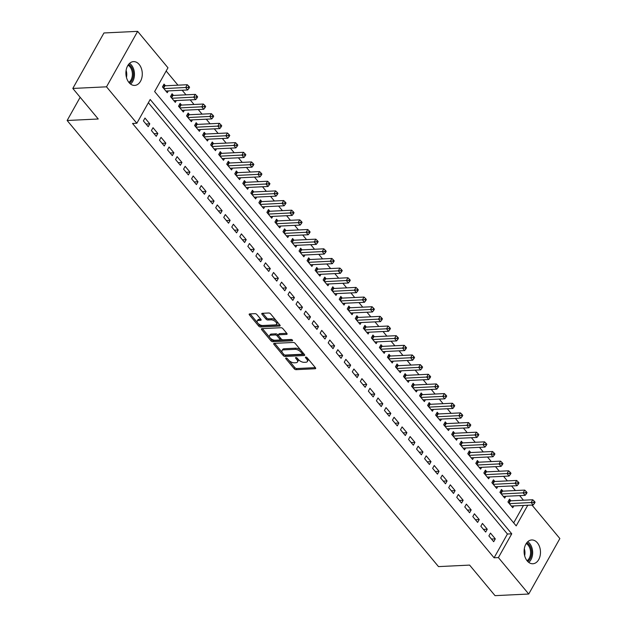 <?xml version="1.0" encoding="UTF-8"?>
<svg xmlns="http://www.w3.org/2000/svg" width="627" height="627" viewBox="0 0 627 627"><rect width="100%" height="100%" fill="white"/><g stroke="black" fill="none" stroke-linecap="round" stroke-linejoin="round"><path stroke-width="0.94" d="M286.053 358.009A1.027 0.502 -150.7 0 0 285.716 358.174A1.027 0.502 -150.7 0 0 285.865 358.707L294.243 368.77A1.458 0.713 -150.7 0 0 296.093 369.671L315.177 368.747A1.458 0.713 -150.7 0 0 315.663 368.519A1.458 0.713 -150.7 0 0 315.452 367.751L307.073 357.688A1.027 0.502 -150.7 0 0 305.772 357.061A1.027 0.502 -150.7 0 0 305.435 357.218A1.027 0.502 -150.7 0 0 305.584 357.758L306.674 359.059A4.679 2.289 -150.7 0 1 307.355 361.513A4.679 2.289 -150.7 0 1 305.804 362.257L304.213 362.328A4.679 2.289 -150.7 0 1 298.295 359.459L297.206 358.158A1.027 0.502 -150.7 0 0 295.913 357.531A1.027 0.502 -150.7 0 0 295.576 357.696A1.027 0.502 -150.7 0 0 295.725 358.229L296.806 359.537A4.679 2.289 -150.7 0 1 297.496 361.983A4.679 2.289 -150.7 0 1 295.944 362.727L294.353 362.806A4.679 2.289 -150.7 0 1 288.436 359.937L287.346 358.636A1.027 0.502 -150.7 0 0 286.053 358.009M139.17 64.456A11.905 8.182 -92.8 0 1 141.921 77.442A11.905 8.182 -92.8 0 1 134.664 85.413A11.905 8.182 -92.8 0 1 129.005 82.568A11.905 8.182 -92.8 0 1 126.262 69.589A11.905 8.182 -92.8 0 1 133.52 61.618A11.905 8.182 -92.8 0 1 139.17 64.456M537.37 542.802A11.905 8.182 -92.8 0 1 540.121 555.788A11.905 8.182 -92.8 0 1 532.864 563.751A11.905 8.182 -92.8 0 1 527.205 560.914A11.905 8.182 -92.8 0 1 524.462 547.927A11.905 8.182 -92.8 0 1 531.712 539.965A11.905 8.182 -92.8 0 1 537.37 542.802M256.882 314.55A1.458 0.713 -150.7 0 0 255.032 313.657L249.679 313.915A1.458 0.713 -150.7 0 0 249.193 314.151A1.458 0.713 -150.7 0 0 249.413 314.911L258.716 326.095A1.458 0.713 -150.7 0 0 260.566 326.988L279.65 326.071A1.458 0.713 -150.7 0 0 280.136 325.836A1.458 0.713 -150.7 0 0 279.924 325.068L270.613 313.892A1.458 0.713 -150.7 0 0 268.764 312.998L262.298 313.304A1.458 0.713 -150.7 0 0 261.812 313.539A1.458 0.713 -150.7 0 0 262.023 314.307L266.013 319.088A1.458 0.713 -150.7 0 0 267.854 319.989L271.068 319.833A3.911 1.912 -150.7 0 1 275.167 321.408A3.911 1.912 -150.7 0 1 276.585 324.277A3.911 1.912 -150.7 0 1 275.284 324.904L262.721 325.507A3.911 1.912 -150.7 0 1 258.614 323.924A3.911 1.912 -150.7 0 1 257.203 321.063A3.911 1.912 -150.7 0 1 258.504 320.436L260.597 320.334A1.458 0.713 -150.7 0 0 261.083 320.107A1.458 0.713 -150.7 0 0 260.863 319.339L256.882 314.55M136.843 123.26L132.524 123.464L494.084 557.795L498.402 557.591L511.75 533.812L150.19 99.481L136.843 123.26L106.512 86.824L137.642 31.35L167.973 67.787L154.634 91.558L516.193 525.888L527.769 505.26M531.978 505.056L559.864 538.554L528.733 594.028L495.032 595.65L469.607 565.099L438.5 566.604L67.136 120.494L98.243 118.997L72.81 88.446L106.512 86.824M528.733 594.028L498.402 557.591M274.211 343.377A1.458 0.713 -150.7 0 0 273.725 343.612A1.458 0.713 -150.7 0 0 273.936 344.38L283.239 355.556A1.458 0.713 -150.7 0 0 285.089 356.457L304.173 355.533A1.458 0.713 -150.7 0 0 304.659 355.297A1.458 0.713 -150.7 0 0 304.448 354.537L295.145 343.353A1.458 0.713 -150.7 0 0 293.295 342.46L274.211 343.377M270.982 340.829L261.671 329.645A1.458 0.713 -150.7 0 1 261.459 328.877A1.458 0.713 -150.7 0 1 261.945 328.65L281.029 327.725A1.458 0.713 -150.7 0 1 282.879 328.626L286.86 333.407A1.458 0.713 -150.7 0 1 287.072 334.175A1.458 0.713 -150.7 0 1 286.586 334.403L278.85 334.779A1.458 0.713 -150.7 0 0 278.364 335.014A1.458 0.713 -150.7 0 0 278.576 335.782L281.217 338.948A1.458 0.713 -150.7 0 0 283.067 339.85L291.124 339.458A1.027 0.502 -150.7 0 1 292.198 339.873A1.027 0.502 -150.7 0 1 292.574 340.626A1.027 0.502 -150.7 0 1 292.229 340.782L272.831 341.723A1.458 0.713 -150.7 0 1 270.982 340.829L271.616 339.693L262.399 328.626M80.162 97.279L67.136 120.494M156.248 136.325L157.832 133.496L153.012 127.704L151.428 130.534L156.248 136.325M172.315 155.629L173.906 152.8L169.078 147.008L167.495 149.837L172.315 155.629M188.382 174.933L189.973 172.104L185.153 166.312L183.562 169.141L188.382 174.933M204.457 194.237L206.04 191.407L201.22 185.616L199.629 188.445L204.457 194.237M220.524 213.541L222.115 210.711L217.287 204.919L215.704 207.749L220.524 213.541M236.591 232.844L238.182 230.015L233.362 224.223L231.771 227.052L236.591 232.844M252.657 252.148L254.248 249.319L249.428 243.527L247.837 246.356L252.657 252.148M268.732 271.452L270.315 268.622L265.495 262.831L263.912 265.66L268.732 271.452M284.799 290.756L286.39 287.926L281.57 282.134L279.979 284.964L284.799 290.756M300.866 310.059L302.457 307.23L297.637 301.438L296.046 304.267L300.866 310.059M316.941 329.363L318.524 326.534L313.704 320.742L312.121 323.571L316.941 329.363M333.008 348.667L334.599 345.838L329.778 340.046L328.187 342.875L333.008 348.667M349.074 367.971L350.665 365.141L345.845 359.349L344.254 362.179L349.074 367.971M365.149 387.274L366.732 384.445L361.912 378.653L360.329 381.482L365.149 387.274M381.216 406.578L382.807 403.749L377.987 397.957L376.396 400.786L381.216 406.578M397.283 425.882L398.874 423.053L394.054 417.261L392.463 420.09L397.283 425.882M413.358 445.186L414.941 442.356L410.121 436.564L408.538 439.394L413.358 445.186M429.424 464.489L431.015 461.66L426.188 455.868L424.604 458.698L429.424 464.489M445.491 483.793L447.082 480.964L442.262 475.172L440.671 478.001L445.491 483.793M461.566 503.097L463.149 500.26L458.329 494.476L456.738 497.305L461.566 503.097M477.633 522.401L479.224 519.564L474.396 513.779L472.813 516.609L477.633 522.401M493.7 541.704L495.291 538.867L490.471 533.083L488.88 535.913L493.7 541.704M494.084 557.795L507.423 534.024L148.38 102.71M485.666 532.049L487.257 529.219L482.437 523.427L480.846 526.257L485.666 532.049M469.599 512.745L471.183 509.916L466.363 504.124L464.779 506.953L469.599 512.745M453.525 493.441L455.116 490.612L450.296 484.82L448.705 487.649L453.525 493.441M437.458 474.137L439.049 471.308L434.229 465.516L432.638 468.345L437.458 474.137M421.391 454.834L422.974 452.004L418.154 446.212L416.571 449.042L421.391 454.834M405.316 435.53L406.907 432.701L402.087 426.909L400.496 429.738L405.316 435.53M389.249 416.226L390.84 413.397L386.02 407.605L384.429 410.434L389.249 416.226M373.183 396.922L374.766 394.093L369.946 388.301L368.362 391.13L373.183 396.922M357.116 377.619L358.699 374.789L353.879 368.997L352.288 371.827L357.116 377.619M341.041 358.315L342.632 355.485L337.812 349.694L336.221 352.523L341.041 358.315M324.974 339.011L326.565 336.182L321.737 330.39L320.154 333.219L324.974 339.011M308.907 319.707L310.49 316.878L305.67 311.086L304.079 313.915L308.907 319.707M292.833 300.404L294.424 297.574L289.603 291.782L288.012 294.612L292.833 300.404M276.766 281.1L278.357 278.27L273.537 272.479L271.946 275.308L276.766 281.1M260.699 261.796L262.282 258.967L257.462 253.175L255.879 256.004L260.699 261.796M244.624 242.492L246.215 239.663L241.395 233.871L239.804 236.7L244.624 242.492M228.557 223.188L230.148 220.359L225.328 214.567L223.737 217.397L228.557 223.188M212.49 203.885L214.073 201.055L209.253 195.263L207.67 198.101L212.49 203.885M196.416 184.581L198.007 181.752L193.187 175.96L191.596 178.797L196.416 184.581M180.349 165.277L181.94 162.448L177.12 156.656L175.529 159.493L180.349 165.277M164.282 145.973L165.865 143.144L161.045 137.352L159.462 140.189L164.282 145.973M148.207 126.67L149.798 123.84L144.978 118.048L143.387 120.886L148.207 126.67M72.81 88.446L103.941 32.972L137.642 31.35M523.443 500.205L519.626 495.612M515.41 490.549L511.593 485.956M507.376 480.901L503.552 476.308M499.343 471.245L495.518 466.653M491.309 461.597L487.485 457.005M483.276 451.942L479.451 447.349M475.242 442.294L471.418 437.701M467.201 432.638L463.384 428.045M459.168 422.99L455.351 418.397M451.134 413.334L447.31 408.741M443.101 403.686L439.276 399.093M435.067 394.03L431.243 389.438M427.034 384.382L423.209 379.79M418.993 374.727L415.176 370.142M410.959 365.079L407.142 360.486M402.926 355.423L399.101 350.838M394.892 345.775L391.068 341.182M386.859 336.119L383.034 331.534M378.826 326.471L375.001 321.878M370.792 316.815L366.967 312.23M362.751 307.167L358.934 302.575M354.717 297.512L350.901 292.927M346.684 287.864L342.859 283.271M338.651 278.208L334.826 273.623M330.617 268.56L326.792 263.967M322.584 258.904L318.759 254.319M314.542 249.256L310.726 244.663M306.509 239.6L302.692 235.015M298.476 229.952L294.651 225.359M290.442 220.304L286.617 215.712M282.409 210.648L278.584 206.056M274.375 201.001L270.55 196.408M266.334 191.345L262.517 186.752M258.3 181.697L254.484 177.104M250.267 172.041L246.442 167.448M242.234 162.393L238.409 157.8M234.2 152.737L230.375 148.144M226.167 143.089L222.342 138.496M218.133 133.433L214.309 128.841M210.092 123.785L206.275 119.193M202.059 114.13L198.242 109.537M194.025 104.482L190.2 99.889M185.992 94.826L182.167 90.233M177.958 85.178L166.163 71.008M513.685 522.871L523.451 505.464M165.442 85.781L164.039 84.089L162.448 86.918L167.268 92.71L168.279 90.907M173.475 95.429L172.072 93.744L170.481 96.574L175.301 102.366L176.32 100.555M181.509 105.085L180.106 103.392L178.515 106.222L183.343 112.014L184.354 110.211M189.55 114.733L188.139 113.048L186.556 115.877L191.376 121.669L192.387 119.859M197.583 124.389L196.173 122.696L194.589 125.525L199.41 131.317L200.421 129.515M205.617 134.037L204.214 132.352L202.623 135.181L207.443 140.973L208.454 139.163M213.65 143.693L212.247 142L210.656 144.829L215.476 150.621L216.487 148.818M221.684 153.341L220.281 151.656L218.69 154.485L223.51 160.277L224.529 158.466M229.717 162.996L228.314 161.304L226.723 164.133L231.543 169.925L232.562 168.122M237.758 172.644L236.348 170.959L234.764 173.789L239.585 179.581L240.596 177.77M245.792 182.3L244.381 180.607L242.798 183.437L247.618 189.229L248.629 187.426M253.825 191.948L252.415 190.263L250.831 193.092L255.651 198.884L256.662 197.074M261.859 201.604L260.456 199.911L258.865 202.74L263.685 208.532L264.696 206.73M269.892 211.252L268.489 209.567L266.898 212.396L271.718 218.188L272.737 216.378M277.926 220.908L276.523 219.215L274.932 222.044L279.752 227.836L280.771 226.033M285.959 230.556L284.556 228.871L282.965 231.7L287.793 237.492L288.804 235.681M294 240.212L292.59 238.519L291.006 241.348L295.826 247.14L296.837 245.337M302.034 249.859L300.623 248.174L299.04 251.004L303.86 256.796L304.871 254.985M310.067 259.515L308.664 257.822L307.073 260.652L311.893 266.444L312.904 264.641M318.101 269.163L316.698 267.47L315.107 270.308L319.927 276.092L320.938 274.289M326.134 278.811L324.731 277.126L323.14 279.955L327.96 285.747L328.979 283.945M334.167 288.467L332.765 286.774L331.174 289.611L335.994 295.395L337.012 293.593M342.209 298.115L340.798 296.43L339.215 299.259L344.035 305.051L345.046 303.249M350.242 307.771L348.831 306.078L347.248 308.915L352.068 314.699L353.079 312.897M358.276 317.419L356.873 315.734L355.282 318.563L360.102 324.355L361.113 322.552M366.309 327.075L364.906 325.382L363.315 328.219L368.135 334.003L369.146 332.2M374.343 336.723L372.94 335.037L371.349 337.867L376.169 343.659L377.188 341.856M382.376 346.378L380.973 344.685L379.382 347.523L384.202 353.307L385.221 351.504M390.417 356.026L389.006 354.341L387.415 357.171L392.243 362.962L393.254 361.152M398.451 365.682L397.04 363.989L395.457 366.819L400.277 372.61L401.288 370.808M406.484 375.33L405.073 373.645L403.49 376.474L408.31 382.266L409.321 380.456M414.518 384.986L413.115 383.293L411.524 386.122L416.344 391.914L417.355 390.112M422.551 394.634L421.148 392.949L419.557 395.778L424.377 401.57L425.396 399.76M430.584 404.29L429.181 402.597L427.59 405.426L432.411 411.218L433.429 409.415M438.618 413.938L437.215 412.252L435.624 415.082L440.452 420.874L441.463 419.063M446.659 423.593L445.248 421.9L443.665 424.73L448.485 430.522L449.496 428.719M454.693 433.241L453.282 431.556L451.699 434.386L456.519 440.178L457.53 438.367M462.726 442.897L461.323 441.204L459.732 444.034L464.552 449.825L465.563 448.023M470.759 452.545L469.357 450.86L467.766 453.689L472.586 459.481L473.597 457.671M478.793 462.201L477.39 460.508L475.799 463.337L480.619 469.129L481.638 467.327M486.826 471.849L485.423 470.164L483.832 472.993L488.652 478.785L489.671 476.975M494.868 481.505L493.457 479.812L491.874 482.641L496.694 488.433L497.705 486.63M502.901 491.153L501.49 489.468L499.907 492.297L504.727 498.089L505.738 496.278M510.934 500.808L509.524 499.116L507.941 501.945L512.761 507.737L513.772 505.934M507.423 534.024L511.75 533.812M495.291 538.867L491.497 539.055M487.257 529.219L483.464 529.4M479.224 519.564L475.431 519.752M471.183 509.916L467.397 510.096M463.149 500.26L459.356 500.448M455.116 490.612L451.322 490.792M447.082 480.964L443.289 481.144M439.049 471.308L435.256 471.488M431.015 461.66L427.222 461.84M422.974 452.004L419.189 452.185M414.941 442.356L411.147 442.537M406.907 432.701L403.114 432.881M398.874 423.053L395.081 423.233M390.84 413.397L387.047 413.577M382.807 403.749L379.014 403.929M374.766 394.093L370.98 394.273M366.732 384.445L362.947 384.625M358.699 374.789L354.906 374.97M350.665 365.141L346.872 365.322M342.632 355.485L338.839 355.666M334.599 345.838L330.805 346.018M326.565 336.182L322.772 336.37M318.524 326.534L314.738 326.714M310.49 316.878L306.697 317.066M302.457 307.23L298.664 307.41M294.424 297.574L290.63 297.762M286.39 287.926L282.597 288.106M278.357 278.27L274.563 278.459M270.315 268.622L266.53 268.803M262.282 258.967L258.489 259.155M254.248 249.319L250.455 249.499M246.215 239.663L242.422 239.851M238.182 230.015L234.388 230.195M230.148 220.359L226.355 220.547M222.115 210.711L218.321 210.891M214.073 201.055L210.288 201.243M206.04 191.407L202.247 191.588M198.007 181.752L194.213 181.94M189.973 172.104L186.18 172.284M181.94 162.448L178.146 162.636M173.906 152.8L170.113 152.98M165.865 143.144L162.079 143.332M157.832 133.496L154.038 133.676M149.798 123.84L146.005 124.028M297.496 361.983L298.131 360.854A4.679 2.289 -150.7 0 0 297.762 358.824M307.355 361.513L307.99 360.376A4.679 2.289 -150.7 0 0 307.622 358.346M288.812 360.353L294.878 367.641A1.458 0.713 -150.7 0 0 296.728 368.535L315.357 367.641M284.282 354.804A1.458 0.713 -150.7 0 0 285.724 355.321L304.354 354.42M274.665 343.361L282.401 352.648M283.859 354.443A1.027 0.502 -150.7 0 0 285.152 355.07L301.908 354.263A1.027 0.502 -150.7 0 0 302.245 354.098A1.027 0.502 -150.7 0 0 302.096 353.565L300.952 352.194A4.679 2.289 -150.7 0 0 295.035 349.325L283.584 349.874A4.679 2.289 -150.7 0 0 282.032 350.618A4.679 2.289 -150.7 0 0 282.714 353.072L283.859 354.443L283.239 355.556M302.543 353.134A1.027 0.502 -150.7 0 0 302.88 352.97A1.027 0.502 -150.7 0 0 302.857 352.625M301.203 350.642A4.679 2.289 -150.7 0 0 295.67 348.189L295.035 349.325M282.032 350.618L282.667 349.49A4.679 2.289 -150.7 0 1 284.219 348.745L295.67 348.189M286.766 333.298L279.485 333.65A1.458 0.713 -150.7 0 0 278.999 333.877L278.364 335.014M291.947 339.701L273.466 340.586L272.831 341.723M270.817 335.171A3.911 1.912 -150.7 0 0 269.516 335.79A3.911 1.912 -150.7 0 0 270.935 338.658A3.911 1.912 -150.7 0 0 275.034 340.234L279.462 340.022A1.458 0.713 -150.7 0 0 279.948 339.787A1.458 0.713 -150.7 0 0 279.736 339.027L277.095 335.853A1.458 0.713 -150.7 0 0 275.245 334.951L270.817 335.171L271.452 334.034A3.911 1.912 -150.7 0 0 270.151 334.653L269.516 335.79M279.948 339.787L280.582 338.658A1.458 0.713 -150.7 0 0 280.535 338.125M271.452 334.034L275.88 333.823A1.458 0.713 -150.7 0 1 277.73 334.716L278.419 335.547M271.616 339.693A1.458 0.713 -150.7 0 0 273.466 340.586M257.203 321.063L257.838 319.927A3.911 1.912 -150.7 0 1 259.139 319.308L260.777 319.229M276.585 324.277L277.22 323.148A3.911 1.912 -150.7 0 0 276.93 321.479M276.295 320.718A3.911 1.912 -150.7 0 0 271.703 318.696L271.068 319.833M262.752 313.288L266.647 317.96A1.458 0.713 -150.7 0 0 268.489 318.853L271.703 318.696M258.128 323.493L259.351 324.958A1.458 0.713 -150.7 0 0 261.2 325.86L279.83 324.958M250.134 313.892L257.485 322.725M511.358 506.052L533.169 504.994L531.163 502.588L532.754 499.75L510.417 500.832A1.489 0.729 29.3 0 1 509.955 500.785L508.756 500.495M533.648 502.392L534.455 503.356L535.09 502.227L534.282 501.255L533.648 502.392L509.343 503.638M533.169 504.994L534.455 503.356M534.282 501.255L532.754 499.75M503.316 496.396L525.136 495.346L523.13 492.932L524.721 490.102L502.384 491.176A1.489 0.729 29.3 0 1 501.921 491.129L500.722 490.839M525.614 492.736L526.414 493.708L527.048 492.571L526.249 491.607L525.614 492.736L501.31 493.982M525.136 495.346L526.414 493.708M526.249 491.607L524.721 490.102M495.283 486.748L517.103 485.69L515.096 483.284L516.687 480.447L494.342 481.528A1.489 0.729 29.3 0 1 493.888 481.481L492.689 481.191M517.581 483.088L518.38 484.052L519.015 482.923L518.216 481.959L517.581 483.088L493.277 484.334M517.103 485.69L518.38 484.052M518.216 481.959L516.687 480.447M526.782 542.755A10.048 6.905 -92.8 0 1 531.625 551.893A10.048 6.905 -92.8 0 1 527.683 561.455M527.048 560.718A9.303 6.395 87.2 0 0 530.575 551.94A9.303 6.395 87.2 0 0 526.218 543.546M528.733 562.388A11.537 7.932 87.2 0 0 532.644 551.838A11.537 7.932 87.2 0 0 527.738 541.72M128.59 64.409A10.048 6.905 -92.8 0 1 133.426 73.547A10.048 6.905 -92.8 0 1 129.491 83.109M128.849 82.372A9.303 6.395 87.2 0 0 132.375 73.602A9.303 6.395 87.2 0 0 128.018 65.2M130.534 84.042A11.537 7.932 87.2 0 0 134.444 73.5A11.537 7.932 87.2 0 0 129.538 63.382M487.25 477.092L509.069 476.042L507.063 473.628L508.646 470.799L486.309 471.872A1.489 0.729 29.3 0 1 485.847 471.825L484.647 471.535M509.547 473.432L510.347 474.404L510.981 473.267L510.182 472.303L509.547 473.432L485.243 474.678M509.069 476.042L510.347 474.404M510.182 472.303L508.646 470.799M479.216 467.444L501.036 466.386L499.029 463.98L500.612 461.143L478.276 462.224A1.489 0.729 29.3 0 1 477.813 462.177L476.614 461.887M501.506 463.784L502.313 464.748L502.948 463.619L502.141 462.655L501.506 463.784L477.21 465.03M501.036 466.386L502.313 464.748M502.141 462.655L500.612 461.143M471.183 457.788L493.002 456.738L490.988 454.324L492.579 451.495L470.242 452.576A1.489 0.729 29.3 0 1 469.78 452.522L468.581 452.232M493.473 454.128L494.28 455.1L494.915 453.964L494.107 453L493.473 454.128L469.168 455.374M493.002 456.738L494.28 455.1M494.107 453L492.579 451.495M463.149 448.14L484.969 447.082L482.955 444.676L484.546 441.847L462.209 442.921A1.489 0.729 29.3 0 1 461.746 442.874L460.547 442.584M485.439 444.48L486.246 445.444L486.881 444.316L486.074 443.352L485.439 444.48L461.135 445.726M484.969 447.082L486.246 445.444M486.074 443.352L484.546 441.847M455.108 438.485L476.928 437.434L474.921 435.02L476.512 432.191L454.175 433.273A1.489 0.729 29.3 0 1 453.713 433.218L452.514 432.928M477.406 434.832L478.205 435.796L478.848 434.66L478.04 433.696L477.406 434.832L453.102 436.071M476.928 437.434L478.205 435.796M478.04 433.696L476.512 432.191M447.075 428.837L468.894 427.786L466.888 425.372L468.479 422.543L446.134 423.617A1.489 0.729 29.3 0 1 445.679 423.57L444.48 423.28M469.372 425.177L470.172 426.141L470.806 425.012L470.007 424.048L469.372 425.177L445.068 426.423M468.894 427.786L470.172 426.141M470.007 424.048L468.479 422.543M439.041 419.181L460.861 418.131L458.854 415.717L460.437 412.887L438.101 413.969A1.489 0.729 29.3 0 1 437.638 413.914L436.447 413.624M461.339 415.529L462.138 416.493L462.773 415.356L461.974 414.392L461.339 415.529L437.035 416.767M460.861 418.131L462.138 416.493M461.974 414.392L460.437 412.887M431.008 409.533L452.827 408.483L450.821 406.069L452.404 403.239L430.067 404.313A1.489 0.729 29.3 0 1 429.605 404.266L428.406 403.976M453.297 405.873L454.105 406.837L454.74 405.708L453.94 404.744L453.297 405.873L429.001 407.119M452.827 408.483L454.105 406.837M453.94 404.744L452.404 403.239M422.974 399.877L444.794 398.827L442.78 396.413L444.371 393.584L422.034 394.665A1.489 0.729 29.3 0 1 421.571 394.61L420.372 394.32M445.264 396.225L446.071 397.189L446.706 396.052L445.899 395.088L445.264 396.225L420.968 397.463M444.794 398.827L446.071 397.189M445.899 395.088L444.371 393.584M414.941 390.229L436.76 389.179L434.746 386.765L436.337 383.936L414 385.009A1.489 0.729 29.3 0 1 413.538 384.962L412.339 384.672M437.231 386.569L438.038 387.533L438.673 386.404L437.865 385.44L437.231 386.569L412.927 387.815M436.76 389.179L438.038 387.533M437.865 385.44L436.337 383.936M406.899 380.573L428.719 379.523L426.713 377.109L428.304 374.28L405.967 375.361A1.489 0.729 29.3 0 1 405.504 375.307L404.305 375.024M429.197 376.921L430.004 377.885L430.639 376.749L429.832 375.785L429.197 376.921L404.893 378.159M428.719 379.523L430.004 377.885M429.832 375.785L428.304 374.28M398.866 370.925L420.686 369.875L418.679 367.461L420.27 364.632L397.933 365.706A1.489 0.729 29.3 0 1 397.471 365.659L396.272 365.369M421.164 367.265L421.963 368.229L422.598 367.101L421.799 366.137L421.164 367.265L396.86 368.511M420.686 369.875L421.963 368.229M421.799 366.137L420.27 364.632M390.833 361.27L412.652 360.219L410.646 357.805L412.229 354.976L389.892 356.058A1.489 0.729 29.3 0 1 389.438 356.003L388.238 355.721M413.13 357.617L413.93 358.581L414.565 357.445L413.765 356.481L413.13 357.617L388.826 358.863M412.652 360.219L413.93 358.581M413.765 356.481L412.229 354.976M382.799 351.622L404.619 350.571L402.612 348.157L404.196 345.328L381.859 346.402A1.489 0.729 29.3 0 1 381.396 346.355L380.197 346.065M405.097 347.961L405.896 348.925L406.531 347.797L405.732 346.833L405.097 347.961L380.793 349.208M404.619 350.571L405.896 348.925M405.732 346.833L404.196 345.328M374.766 341.966L396.585 340.916L394.579 338.502L396.162 335.672L373.825 336.754A1.489 0.729 29.3 0 1 373.363 336.699L372.164 336.417M397.056 338.314L397.863 339.278L398.498 338.141L397.69 337.177L397.056 338.314L372.759 339.56M396.585 340.916L397.863 339.278M397.69 337.177L396.162 335.672M366.732 332.318L388.552 331.268L386.538 328.854L388.129 326.024L365.792 327.098A1.489 0.729 29.3 0 1 365.329 327.051L364.13 326.761M389.022 328.658L389.829 329.622L390.464 328.493L389.657 327.529L389.022 328.658L364.718 329.904M388.552 331.268L389.829 329.622M389.657 327.529L388.129 326.024M358.699 322.662L380.511 321.612L378.504 319.198L380.095 316.369L357.758 317.45A1.489 0.729 29.3 0 1 357.296 317.395L356.097 317.113M380.989 319.01L381.796 319.974L382.431 318.837L381.624 317.873L380.989 319.01L356.685 320.256M380.511 321.612L381.796 319.974M381.624 317.873L380.095 316.369M350.658 313.014L372.477 311.964L370.471 309.55L372.062 306.721L349.725 307.794A1.489 0.729 29.3 0 1 349.263 307.747L348.063 307.457M372.955 309.354L373.755 310.318L374.39 309.189L373.59 308.225L372.955 309.354L348.651 310.6M372.477 311.964L373.755 310.318M373.59 308.225L372.062 306.721M342.624 303.358L364.444 302.308L362.437 299.894L364.028 297.065L341.684 298.146A1.489 0.729 29.3 0 1 341.229 298.091L340.03 297.809M364.922 299.706L365.721 300.67L366.356 299.534L365.557 298.57L364.922 299.706L340.618 300.952M364.444 302.308L365.721 300.67M365.557 298.57L364.028 297.065M334.591 293.71L356.41 292.66L354.404 290.246L355.987 287.417L333.65 288.491A1.489 0.729 29.3 0 1 333.188 288.444L331.989 288.154M356.888 290.05L357.688 291.014L358.323 289.886L357.523 288.922L356.888 290.05L332.584 291.296M356.41 292.66L357.688 291.014M357.523 288.922L355.987 287.417M326.557 284.055L348.377 283.004L346.37 280.59L347.954 277.761L325.617 278.843A1.489 0.729 29.3 0 1 325.154 278.788L323.955 278.506M348.847 280.402L349.654 281.366L350.289 280.23L349.482 279.266L348.847 280.402L324.551 281.648M348.377 283.004L349.654 281.366M349.482 279.266L347.954 277.761M318.524 274.407L340.343 273.356L338.329 270.942L339.92 268.113L317.583 269.187A1.489 0.729 29.3 0 1 317.121 269.14L315.922 268.85M340.814 270.746L341.621 271.71L342.256 270.582L341.449 269.618L340.814 270.746L316.51 271.993M340.343 273.356L341.621 271.71M341.449 269.618L339.92 268.113M310.49 264.751L332.31 263.701L330.296 261.287L331.887 258.457L309.55 259.539A1.489 0.729 29.3 0 1 309.087 259.484L307.888 259.202M332.78 261.098L333.588 262.062L334.222 260.926L333.415 259.962L332.78 261.098L308.476 262.345M332.31 263.701L333.588 262.062M333.415 259.962L331.887 258.457M302.449 255.103L324.269 254.053L322.262 251.639L323.853 248.809L301.516 249.883A1.489 0.729 29.3 0 1 301.054 249.836L299.855 249.546M324.747 251.443L325.546 252.407L326.189 251.278L325.382 250.314L324.747 251.443L300.443 252.689M324.269 254.053L325.546 252.407M325.382 250.314L323.853 248.809M294.416 245.455L316.235 244.397L314.229 241.983L315.82 239.153L293.483 240.235A1.489 0.729 29.3 0 1 293.021 240.18L291.821 239.898M316.713 241.795L317.513 242.759L318.148 241.622L317.348 240.658L316.713 241.795L292.409 243.041M316.235 244.397L317.513 242.759M317.348 240.658L315.82 239.153M286.382 235.799L308.202 234.749L306.195 232.335L307.779 229.506L285.442 230.579A1.489 0.729 29.3 0 1 284.979 230.532L283.788 230.242M308.68 232.139L309.479 233.103L310.114 231.974L309.315 231.01L308.68 232.139L284.376 233.385M308.202 234.749L309.479 233.103M309.315 231.01L307.779 229.506M278.349 226.151L300.168 225.093L298.162 222.679L299.745 219.85L277.408 220.931A1.489 0.729 29.3 0 1 276.946 220.876L275.747 220.594M300.639 222.491L301.446 223.455L302.081 222.319L301.281 221.355L300.639 222.491L276.342 223.737M300.168 225.093L301.446 223.455M301.281 221.355L299.745 219.85M270.315 216.495L292.135 215.445L290.121 213.031L291.712 210.202L269.375 211.275A1.489 0.729 29.3 0 1 268.912 211.228L267.713 210.938M292.605 212.835L293.412 213.799L294.047 212.671L293.24 211.707L292.605 212.835L268.309 214.081M292.135 215.445L293.412 213.799M293.24 211.707L291.712 210.202M262.282 206.847L284.102 205.789L282.087 203.375L283.678 200.546L261.341 201.628A1.489 0.729 29.3 0 1 260.879 201.573L259.68 201.291M284.572 203.187L285.379 204.151L286.014 203.015L285.207 202.051L284.572 203.187L260.268 204.433M284.102 205.789L285.379 204.151M285.207 202.051L283.678 200.546M254.248 197.191L276.06 196.141L274.054 193.727L275.645 190.898L253.308 191.972A1.489 0.729 29.3 0 1 252.846 191.925L251.646 191.635M276.538 193.531L277.346 194.495L277.98 193.367L277.173 192.403L276.538 193.531L252.234 194.778M276.06 196.141L277.346 194.495M277.173 192.403L275.645 190.898M246.207 187.544L268.027 186.485L266.02 184.072L267.611 181.242L245.275 182.324A1.489 0.729 29.3 0 1 244.812 182.269L243.613 181.987M268.505 183.883L269.304 184.847L269.939 183.711L269.14 182.747L268.505 183.883L244.201 185.13M268.027 186.485L269.304 184.847M269.14 182.747L267.611 181.242M238.174 177.888L259.993 176.838L257.987 174.424L259.57 171.594L237.233 172.668A1.489 0.729 29.3 0 1 236.779 172.621L235.58 172.331M260.471 174.228L261.271 175.192L261.906 174.063L261.106 173.099L260.471 174.228L236.167 175.474M259.993 176.838L261.271 175.192M261.106 173.099L259.57 171.594M230.14 168.24L251.96 167.182L249.954 164.768L251.537 161.938L229.2 163.02A1.489 0.729 29.3 0 1 228.737 162.965L227.538 162.683M252.438 164.58L253.237 165.544L253.872 164.407L253.073 163.443L252.438 164.58L228.134 165.826M251.96 167.182L253.237 165.544M253.073 163.443L251.537 161.938M222.107 158.584L243.927 157.534L241.92 155.12L243.503 152.29L221.166 153.364A1.489 0.729 29.3 0 1 220.704 153.317L219.505 153.027M244.397 154.924L245.204 155.888L245.839 154.759L245.032 153.795L244.397 154.924L220.101 156.17M243.927 157.534L245.204 155.888M245.032 153.795L243.503 152.29M214.073 148.936L235.893 147.878L233.879 145.464L235.47 142.635L213.133 143.716A1.489 0.729 29.3 0 1 212.671 143.661L211.471 143.379M236.363 145.276L237.171 146.24L237.805 145.111L236.998 144.139L236.363 145.276L212.059 146.522M235.893 147.878L237.171 146.24M236.998 144.139L235.47 142.635M206.04 139.28L227.86 138.23L225.845 135.816L227.436 132.987L205.1 134.06A1.489 0.729 29.3 0 1 204.637 134.013L203.438 133.723M228.33 135.62L229.137 136.584L229.772 135.456L228.965 134.491L228.33 135.62L204.026 136.866M227.86 138.23L229.137 136.584M228.965 134.491L227.436 132.987M197.999 129.632L219.818 128.574L217.812 126.16L219.403 123.331L197.066 124.412A1.489 0.729 29.3 0 1 196.604 124.358L195.405 124.075M220.296 125.972L221.096 126.936L221.731 125.808L220.931 124.836L220.296 125.972L195.992 127.218M219.818 128.574L221.096 126.936M220.931 124.836L219.403 123.331M189.965 119.976L211.785 118.926L209.779 116.512L211.37 113.683L189.025 114.757A1.489 0.729 29.3 0 1 188.57 114.71L187.371 114.42M212.263 116.316L213.062 117.28L213.697 116.152L212.898 115.188L212.263 116.316L187.959 117.562M211.785 118.926L213.062 117.28M212.898 115.188L211.37 113.683M181.932 110.328L203.751 109.27L201.745 106.856L203.328 104.027L180.991 105.109A1.489 0.729 29.3 0 1 180.529 105.054L179.33 104.772M204.23 106.668L205.029 107.632L205.664 106.504L204.864 105.532L204.23 106.668L179.925 107.915M203.751 109.27L205.029 107.632M204.864 105.532L203.328 104.027M173.898 100.673L195.718 99.622L193.712 97.209L195.295 94.379L172.958 95.453A1.489 0.729 29.3 0 1 172.496 95.406L171.296 95.116M196.188 97.013L196.996 97.984L197.63 96.848L196.823 95.884L196.188 97.013L171.892 98.259M195.718 99.622L196.996 97.984M196.823 95.884L195.295 94.379M165.865 91.025L187.685 89.967L185.67 87.553L187.261 84.723L164.925 85.805A1.489 0.729 29.3 0 1 164.462 85.75L163.263 85.468M188.155 87.365L188.962 88.329L189.597 87.2L188.79 86.228L188.155 87.365L163.859 88.611M187.685 89.967L188.962 88.329M188.79 86.228L187.261 84.723M286.249 358.017L285.865 358.707M305.968 357.069L305.584 357.758M296.109 357.547L295.725 358.229M297.433 358.425L296.806 359.537M307.293 357.954L306.674 359.059M315.608 367.978L315.177 368.747M296.728 368.535L296.093 369.671M294.878 367.641L294.243 368.77M304.604 354.764L304.173 355.533M285.724 355.321L285.089 356.457M274.508 343.369L273.936 344.38M302.716 352.452L302.096 353.565M301.571 351.081L300.952 352.194M284.219 348.745L283.584 349.874M262.243 328.634L261.671 329.645M287.017 333.642L286.586 334.403M279.485 333.65L278.85 334.779M292.535 340.249L292.229 340.782M280.355 337.914L279.736 339.027M277.73 334.716L277.095 335.853M275.88 333.823L275.245 334.951M261.028 319.566L260.597 320.334M259.139 319.308L258.504 320.436M268.489 318.853L267.854 319.989M266.647 317.96L266.013 319.088M262.595 313.296L262.023 314.307M280.081 325.303L279.65 326.071M261.2 325.86L260.566 326.988M259.351 324.958L258.716 326.095M249.977 313.9L249.413 314.911M509.955 500.785L508.748 502.925M510.417 500.832L509.046 503.277M501.921 491.129L500.714 493.269M502.384 491.176L501.012 493.621M493.888 481.481L492.681 483.621M494.342 481.528L492.971 483.973M524.305 548.735A9.303 6.395 -92.8 0 1 524.642 555.734M524.203 553.39A8.997 6.184 87.2 0 0 524.094 551.109M126.113 70.396A9.303 6.395 -92.8 0 1 126.45 77.387M126.011 75.044A8.997 6.184 87.2 0 0 125.902 72.771M485.847 471.825L484.647 473.965M486.309 471.872L484.937 474.318M477.813 462.177L476.614 464.317M478.276 462.224L476.904 464.67M469.78 452.522L468.581 454.661M470.242 452.576L468.871 455.014M461.746 442.874L460.547 445.013M462.209 442.921L460.837 445.366M453.713 433.218L452.506 435.357M454.175 433.273L452.804 435.71M445.679 423.57L444.472 425.709M446.134 423.617L444.77 426.062M437.638 413.914L436.439 416.054M438.101 413.969L436.729 416.406M429.605 404.266L428.406 406.406M430.067 404.313L428.696 406.758M421.571 394.61L420.372 396.75M422.034 394.665L420.662 397.103M413.538 384.962L412.339 387.102M414 385.009L412.629 387.455M405.504 375.307L404.297 377.446M405.967 375.361L404.595 377.799M397.471 365.659L396.264 367.798M397.933 365.706L396.562 368.151M389.438 356.003L388.231 358.15M389.892 356.058L388.521 358.495M381.396 346.355L380.197 348.494M381.859 346.402L380.487 348.847M373.363 336.699L372.164 338.846M373.825 336.754L372.454 339.191M365.329 327.051L364.13 329.191M365.792 327.098L364.42 329.543M357.296 317.395L356.097 319.543M357.758 317.45L356.387 319.888M349.263 307.747L348.056 309.887M349.725 307.794L348.353 310.24M341.229 298.091L340.022 300.239M341.684 298.146L340.32 300.584M333.188 288.444L331.989 290.583M333.65 288.491L332.279 290.936M325.154 278.788L323.955 280.935M325.617 278.843L324.245 281.28M317.121 269.14L315.922 271.279M317.583 269.187L316.212 271.632M309.087 259.484L307.888 261.631M309.55 259.539L308.178 261.976M301.054 249.836L299.847 251.976M301.516 249.883L300.145 252.328M293.021 240.18L291.814 242.328M293.483 240.235L292.111 242.673M284.979 230.532L283.78 232.672M285.442 230.579L284.07 233.025M276.946 220.876L275.747 223.024M277.408 220.931L276.037 223.369M268.912 211.228L267.713 213.368M269.375 211.275L268.003 213.721M260.879 201.573L259.68 203.72M261.341 201.628L259.97 204.065M252.846 191.925L251.639 194.064M253.308 191.972L251.936 194.417M244.812 182.269L243.605 184.416M245.275 182.324L243.903 184.769M236.779 172.621L235.572 174.761M237.233 172.668L235.862 175.113M228.737 162.965L227.538 165.113M229.2 163.02L227.828 165.465M220.704 153.317L219.505 155.457M221.166 153.364L219.795 155.809M212.671 143.661L211.471 145.809M213.133 143.716L211.761 146.162M204.637 134.013L203.438 136.153M205.1 134.06L203.728 136.506M196.604 124.358L195.397 126.505M197.066 124.412L195.695 126.858M188.57 114.71L187.363 116.849M189.025 114.757L187.661 117.202M180.529 105.054L179.33 107.201M180.991 105.109L179.62 107.554M172.496 95.406L171.296 97.546M172.958 95.453L171.586 97.898M164.462 85.75L163.263 87.898M164.925 85.805L163.553 88.25M302.88 352.97L302.245 354.098"/></g></svg>
